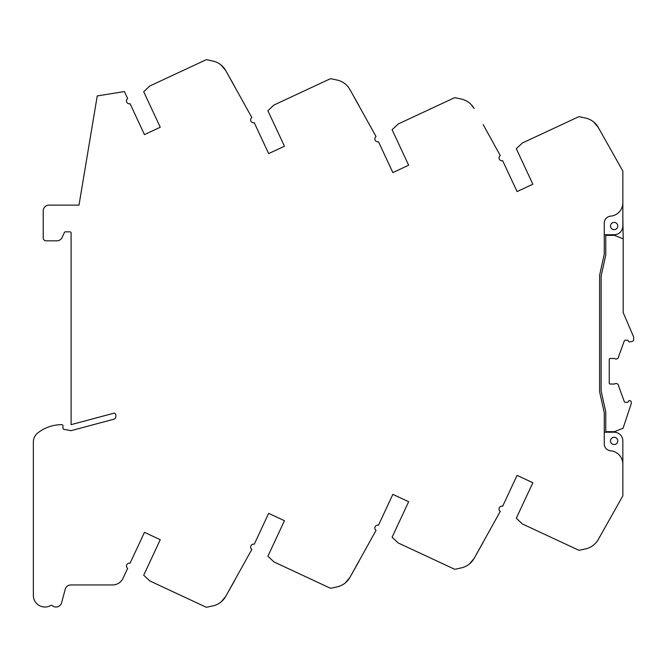 <?xml version="1.0" encoding="UTF-8"?>
<svg xmlns="http://www.w3.org/2000/svg" width="667" height="667" viewBox="0 0 667 667"><rect width="100%" height="100%" fill="white"/><g stroke="black" fill="none" stroke-linecap="round" stroke-linejoin="round"><path stroke-width="1" d="M483.208 124.679L500.258 155.536A2.901 2.901 0 0 0 502.668 160.705L517.067 191.579L532.858 184.217L516.3 148.716L522.394 142.988L578.256 116.942A2.326 2.326 0 0 1 579.74 116.775L585.518 118.042A19.46 19.46 0 0 1 598.307 127.497L622.845 171.069L622.845 202.826A13.357 13.357 0 0 1 610.63 216.133A6.97 6.97 0 0 0 604.26 223.078L604.26 254.219L599.616 275.179L599.616 391.762L604.26 412.723L604.26 443.863A6.97 6.97 0 0 0 610.63 450.809A13.357 13.357 0 0 1 622.845 464.115L622.845 495.881L598.307 539.445A19.46 19.46 0 0 1 585.518 548.899L579.74 550.167A2.326 2.326 0 0 1 578.256 550L522.394 523.962L516.3 518.226L532.858 482.733L517.067 475.363L502.668 506.236A2.901 2.901 0 0 0 500.258 511.414L474.104 558.437L469.535 563.898L474.104 558.437A19.46 19.46 0 0 1 461.314 567.892L455.536 569.159A2.326 2.326 0 0 1 454.052 568.993L398.191 542.955L392.104 537.218L408.654 501.717L392.863 494.355L378.472 525.229A2.901 2.901 0 0 0 376.055 530.407L349.9 577.43L345.331 582.891L349.9 577.43A19.46 19.46 0 0 1 337.118 586.885L331.341 588.152A2.326 2.326 0 0 1 329.857 587.986L273.995 561.939L267.901 556.211L284.45 520.71L268.659 513.348L254.269 544.222A2.901 2.901 0 0 0 251.851 549.4L225.704 596.423A19.46 19.46 0 0 1 212.915 605.878L207.137 607.145A2.326 2.326 0 0 1 205.653 606.978L149.792 580.932L143.697 575.204L160.255 539.703L144.464 532.341L130.065 563.223A2.901 2.901 0 0 0 127.655 568.384L123.053 578.247A11.614 11.614 0 0 1 112.523 584.951L70.827 584.951A5.811 5.811 0 0 0 65.216 589.261L61.614 602.718A5.811 5.811 0 0 1 52.159 605.578A1.159 1.159 0 0 0 50.817 605.444A11.614 11.614 0 0 1 33.35 595.406L33.35 442.088A11.614 11.614 0 0 1 37.802 432.941A38.911 38.911 0 0 1 61.806 424.654A1.159 1.159 0 0 1 62.973 425.821L62.973 428.197A1.159 1.159 0 0 0 63.924 429.34L71.102 430.665L113.665 419.26A2.901 2.901 0 0 0 115.825 416.458L115.825 414.941A1.743 1.743 0 0 0 113.632 413.265L71.102 424.654L71.102 233A1.159 1.159 0 0 0 69.943 231.833L65.449 231.833A1.159 1.159 0 0 0 64.399 232.508L62.081 237.485A5.811 5.811 0 0 1 56.812 240.837L46.131 240.837A2.901 2.901 0 0 1 43.222 237.936L43.222 210.93A5.811 5.811 0 0 1 49.033 205.119L79.006 205.119L97.24 95.931L124.387 91.562L127.655 98.566A2.901 2.901 0 0 0 130.065 103.727L144.464 134.609L160.255 127.239L143.697 91.746L149.792 86.01L205.653 59.972A2.326 2.326 0 0 1 207.137 59.805L212.915 61.064A19.46 19.46 0 0 1 225.704 70.527L221.136 65.066L225.704 70.527L251.851 117.55A2.901 2.901 0 0 0 254.269 122.72L268.659 153.602L284.45 146.231L267.901 110.739L273.995 105.002L329.857 78.964A2.326 2.326 0 0 1 331.341 78.798L337.118 80.057A19.46 19.46 0 0 1 349.9 89.511L376.055 136.543A2.901 2.901 0 0 0 378.472 141.712L392.863 172.586L408.654 165.224L392.104 129.731L398.191 123.995L454.052 97.949A2.326 2.326 0 0 1 455.536 97.782L461.314 99.049A19.46 19.46 0 0 1 474.104 108.504L471.069 104.461M614.132 437.285A3.627 3.627 0 0 0 610.505 440.92A3.627 3.627 0 0 0 614.132 444.547A3.627 3.627 0 0 0 617.767 440.92A3.627 3.627 0 0 0 614.132 437.285M614.132 222.394A3.627 3.627 0 0 0 610.505 226.03A3.627 3.627 0 0 0 614.132 229.656A3.627 3.627 0 0 0 617.767 226.03A3.627 3.627 0 0 0 614.132 222.394M605.769 235.359L614.482 235.359L623.195 238.844L623.195 312.606L633.417 336.435A2.901 2.901 0 0 1 633.65 337.577L633.65 339.67A1.743 1.743 0 0 1 632.266 341.379L629.756 341.913A1.159 1.159 0 0 1 628.389 341.062A1.159 1.159 0 0 0 627.263 340.195L625.171 340.212A1.159 1.159 0 0 0 624.287 340.937L618.668 356.395A2.618 2.618 0 0 1 614.474 358.487L609.838 358.487L609.254 359.071L609.254 383.458L609.838 384.042L614.474 384.042A2.618 2.618 0 0 1 618.668 386.135L624.287 401.592A1.159 1.159 0 0 0 625.371 402.334L627.263 402.334A1.159 1.159 0 0 0 628.389 401.467A1.159 1.159 0 0 1 629.756 400.617L629.948 400.667A1.743 1.743 0 0 1 631.324 402.368L631.324 402.943A2.901 2.901 0 0 1 631.182 403.86L623.086 428.222L614.482 431.666L605.769 431.666L605.769 411.923L601.125 390.962L601.125 276.063L605.769 255.111L605.769 234.742M234.809 580.257L225.704 596.423L221.136 601.876M349.9 577.43L359.013 561.264M474.104 558.437L483.208 542.271M598.307 539.445L607.395 523.312M622.845 464.115L622.845 440.92A8.713 8.713 0 0 0 614.132 432.208L604.26 432.208M604.26 234.742L614.132 234.742A8.713 8.713 0 0 0 622.845 226.03L622.845 202.826M607.395 143.638L598.307 127.497L593.705 122.019M359.013 105.686L349.9 89.511M234.809 86.693L225.704 70.527M622.845 217.359L623.195 238.844"/></g></svg>
